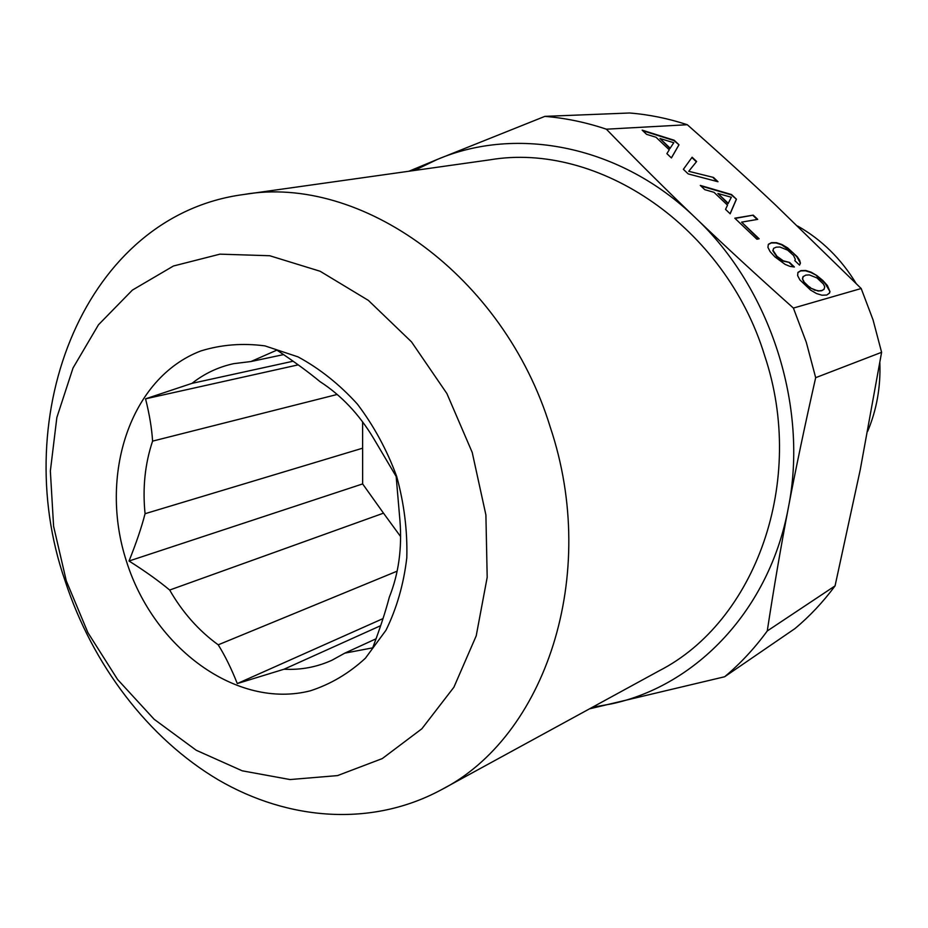 <?xml version="1.0" encoding="UTF-8"?>
<svg xmlns="http://www.w3.org/2000/svg" width="928" height="928" viewBox="0 0 928 928"><rect width="100%" height="100%" fill="white"/><g stroke="black" fill="none" stroke-linecap="round" stroke-linejoin="round"><path stroke-width="1.39" d="M856.057 283.365C841.081 258.75 821.605 239.633 797.639 226.038M879.848 362.813C880.742 386.999 876.682 409.816 867.692 431.265M414.422 170.462L437.158 159.5L544.887 116.371C565.454 118.065 585.951 122.334 606.367 129.189L687.3 124.723C668.183 118.448 648.95 114.538 629.602 112.996L544.887 116.371M408.935 171.239L437.158 159.5C516.838 125.535 620.658 145.418 695.269 217.628C770.669 288.341 808.648 406.986 788.313 507.952C769.486 609.661 696.545 685.525 611.946 703.784L592.273 707.322M243.635 194.52L489.891 159.836C597.968 141.381 725.232 226.386 764.637 355.598C806.873 481.551 755.206 621.772 659.147 670.805L440.893 789.995C371.792 827.068 288.527 820.781 218.324 779.868C148.167 738.317 92.394 664.564 65.088 580.812C7.308 414.7 85.248 215.482 243.635 194.52C360.505 174.023 503.614 274.955 550.269 427.182C600.022 575.638 545.072 737.377 440.893 789.995M606.367 129.189C637.002 160.788 666.64 190.263 695.269 217.628C723.724 244.922 756.424 275.071 793.394 308.073L806.304 342.304L815.677 377.673L881.6 352.304L873.051 319.882L861.184 288.515L775.472 204.972C749.174 180.16 719.78 153.41 687.3 124.723M815.677 377.673C804.75 425.929 795.632 469.359 788.313 507.952C780.889 546.72 773.871 587.726 767.259 630.97C754.615 648.289 740.416 663.555 724.652 676.756L589.477 708.853M861.184 288.515L793.394 308.073M671.42 157.946L678.994 144.803L674.18 140.244L642.164 130.14L646.561 134.328L656.015 137.251L669.25 149.814L666.884 153.642L671.42 157.946M683.368 169.314L688.216 173.919L718.005 181.737L713.458 177.434L688.738 171.309L696.626 161.495L692.114 157.226L683.368 169.314M785.088 264.376L789.972 266.382L794.38 266.997L789.589 262.45L783.244 260.78L776.98 256.314L773.059 250.409L773.65 248.321L776.26 247.15L779.903 247.01L787.675 250.166L793.51 255.432L795.296 259.26L794.832 260.652L799.542 265.118L800.423 263.158L799.646 260.304L797.256 256.731L787.64 247.892L781.898 244.493L776.411 242.672L771.516 242.637L768.349 244.308L767.932 247.382L770.112 251.616L774.787 256.789L785.088 264.376M741.611 222.14L757.712 219.368L753.246 215.145L734.802 218.196L756.912 239.215L759.139 238.786L741.611 222.14L758.652 238.879M730.162 213.788L736.449 199.207L731.542 194.555L700.292 185.403L704.781 189.672L714.003 192.316L727.517 205.146L725.534 209.392L730.162 213.788M816.849 275.546L811.118 272.171L805.748 270.477L800.968 270.582L797.941 272.403L797.628 275.604L799.913 279.943L810.596 290.093L816.524 293.55L821.953 295.208L826.744 295.034L829.551 293.062L829.968 291.589L827.393 285.522L822.776 280.418L816.849 275.546L810.863 272.484L805.492 270.79L800.702 270.895L797.918 272.565M767.259 630.97L835.061 585.881L860.256 469.719L881.6 352.304M835.061 585.881C823.136 601.994 809.75 616.25 794.89 628.639L724.652 676.756M66.294 580.87L53.592 526.269L50.356 471.053L56.852 417.519L73.022 367.998L98.472 324.777L132.379 290.104L173.455 266L219.959 254.156L269.712 255.734L320.125 271.254L368.358 300.382L411.51 341.875L446.89 393.542L472.213 452.412L485.901 514.947L487.188 577.344L476.203 635.877L453.896 687.23L421.88 728.758L382.301 758.57L337.525 775.599L290.035 779.555L242.208 770.808L196.249 750.265L154.141 719.27L117.554 679.447L87.905 632.641L66.294 580.87M678.994 144.803L673.948 140.557L642.779 130.732M671.373 157.911L678.762 145.116M713.458 177.434L688.738 171.309M717.205 181.528L713.203 177.735M696.383 161.797L691.882 157.54M789.589 262.45L782.988 261.093L776.713 256.627L772.804 250.722L773.65 248.321M793.684 266.904L789.322 262.763M800.423 263.158L797.001 257.033L793.22 252.984L781.643 244.795L776.156 242.974L771.261 242.95L768.326 244.493M799.46 265.037L800.168 263.459M753.246 215.145L735.046 218.428M757.225 219.46L753.002 215.458M736.449 199.207L731.287 194.868L700.884 185.96M730.081 213.707L736.206 199.52M829.968 291.589L825.073 283.353L816.594 275.86M829.33 293.213L829.702 291.902M396.65 476.331C386.906 449.894 373.81 425.801 357.361 404.063C339.37 384.273 319.58 368.532 297.992 356.862L264.898 345.877C242.591 342.931 221.224 344.624 200.808 350.958C130.024 377.928 98.31 475.635 126.614 561.788C153.967 648.243 236.872 709.502 310.242 690.838C330.554 684.284 348.951 673.403 365.412 658.207L385.955 630.286C396.732 608.397 403.68 584.234 406.8 557.786C407.52 530.63 404.132 503.475 396.65 476.331M669.946 148.526L659.994 138.527L673.786 142.726L669.946 148.526M728.051 203.673L717.889 193.476L731.334 197.258L728.051 203.673M823.971 289.374L821.64 290.754L818.055 291.009L810.26 287.947L803.648 281.66L802.442 278.876L802.998 276.73L805.759 275.129L809.32 274.897L817.011 277.959L823.53 284.142L824.748 286.914L823.971 289.374M237.29 683.565L284.049 669.216C300.834 670.109 316.808 667.116 331.992 660.214L344.787 653.15L372.696 647.848C379.993 628.523 385.538 611.633 389.331 597.156C398.634 573.794 402.172 548.239 399.933 520.492L396.163 476.47L373.427 438.086C359.055 414.166 341.249 395.351 319.998 381.628C308.467 372.058 294.095 361.549 276.892 350.111L250.931 361.537L233.752 363.648C218.347 366.978 204.427 373.543 191.992 383.357L145.557 398.831C149.466 414.398 151.809 428.504 152.586 441.125C144.977 463.872 142.471 488.058 145.07 513.706C141.59 527.278 136.242 543.054 129.027 561.011C145.371 571.358 158.92 581.044 169.673 590.046C182.549 612.422 198.731 630.68 218.219 644.821C224.97 655.597 231.327 668.508 237.29 683.565L382.997 618.605M670.19 148.213L659.994 138.527M728.306 203.36L717.889 193.476M824.238 289.072L821.64 290.754M821.906 290.452L818.055 291.009M818.322 290.696L814.181 290.035M814.448 289.722L810.26 287.947M810.527 287.634L806.525 284.954M806.792 284.641L803.648 281.66M803.903 281.358L802.442 278.876M802.697 278.562L803.254 276.428M380.677 625.669L284.049 669.216M376.072 638.777L344.787 653.15M362.604 421.834L362.639 483.917L383.496 513.161L169.673 590.046M362.639 483.917L129.027 561.011M383.496 513.161L400.629 536.604M397.138 571.161L218.219 644.821M283.585 354.6L250.931 361.537M293.144 361.212L191.992 383.357M298.224 364.855L145.557 398.831M337.2 394.458L152.586 441.125M362.604 448.189L145.07 513.706"/></g></svg>
